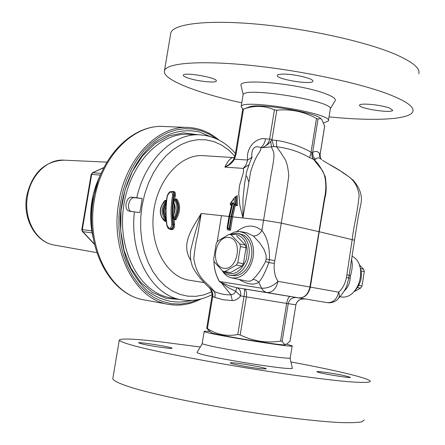 <?xml version="1.0" encoding="UTF-8"?>
<svg xmlns="http://www.w3.org/2000/svg" width="445" height="445" viewBox="0 0 445 445"><rect width="100%" height="100%" fill="white"/><g stroke="black" fill="none" stroke-linecap="round" stroke-linejoin="round"><path stroke-width="0.67" d="M200.311 347.011L158.96 341.627C133.595 338.767 120.367 338.272 119.271 340.136C120.1 341.743 128.95 344.669 145.582 348.669C169.473 354.22 206.903 361.396 246.397 367.909C285.874 374.328 322.82 379.329 345.96 381.482C362.013 382.834 370.19 382.7 370.346 381.248C369.239 378.194 334.762 370.073 290.902 361.941M112.835 378.5L112.796 378.734C113.486 381.181 122.208 384.936 138.751 389.664C162.525 396.15 199.916 403.932 239.477 410.485C279.021 416.887 316.128 421.304 339.452 422.528C349.948 422.889 357.418 422.661 361.852 421.843L364.255 419.913M344.002 375.541L350.365 377.304C351.706 378.689 316.473 372.793 317.001 371.725C316.228 370.857 333.778 373.349 344.002 375.541M143.006 344.196L138.606 342.878C137.839 341.582 172.627 347.161 172.043 348.235C172.899 349.164 152.474 346.332 143.006 344.196M261.666 368.81C251.675 367.882 229.765 363.776 230.393 362.97C229.364 361.446 266.683 367.559 266.282 368.849L261.666 368.81M188.218 78.109C184.853 76.974 183.218 76.012 183.307 75.222C183.268 71.684 218.106 77.769 216.309 80.979C216.276 83.276 197.558 81.346 188.218 78.109M283.409 74.109C294.362 73.937 314.365 78.793 312.818 81.201C312.362 85.201 275.455 79.165 277.335 75.405C277.658 74.565 279.683 74.137 283.409 74.109M389.481 108.052L392.662 110.26C392.184 113.675 357.752 108.391 359.582 105.192C359.56 102.762 381.181 104.803 389.481 108.052M329.027 116.868C373.639 121.357 409.962 119.794 412.849 111.534C414.451 106.956 406.385 101.204 388.646 94.268C358.447 82.659 299.557 70.243 249.417 65.248C199.176 60.22 165.924 63.118 164.45 70.855C162.258 79.538 196.629 92.855 241.768 102.862M418.795 73.803C420.531 68.363 412.604 61.816 395.004 54.162C365.05 41.368 306.344 28.469 256.187 24.069C205.935 19.625 172.482 24.019 170.769 33.191L170.68 33.714M330.279 108.68L335.079 100.859C336.359 98.924 332.916 96.454 324.744 93.444C298.895 83.599 237.636 77.992 241.04 85.462L241.129 85.852M243.026 95.219L243.065 94.98C242.692 86.057 335.797 101.304 330.251 109.259L328.416 120.673M323.738 122.865L328.366 120.984C333.828 113.553 240.678 98.3 241.134 106.7L243.07 109.197M321.118 118.876L320.7 118.548C316.056 112.346 257.427 102.745 249.512 106.889L242.709 109.325L235.377 153.926L236.123 153.87L243.487 109.075C254.229 105.27 264.541 105.532 274.432 109.865L276.823 110.171C290.841 108.864 304.063 111.623 316.49 118.453L318.03 118.965L320.367 118.57L321.763 119.382L324.633 126.185M210.046 331.553C206.102 331.163 204.149 331.113 204.177 331.419C202.024 333.149 296.064 348.546 292.187 345.832L286.563 344.146M286.346 344.219L285.017 344.719C285.673 346.477 212.109 334.429 211.397 332.66L211.347 332.621M292.176 345.91L290.262 357.774C294.056 361.04 199.972 345.632 202.214 343.356L202.225 343.29M339.969 296.748L340.759 296.854C358.943 300.464 368.966 264.241 351.973 256.181M229.637 234.448L234.654 231.979L239.099 231.472L244.044 232.818L247.314 235.138L250.029 238.464L252.042 242.631L253.255 247.426L253.589 252.61L253.027 257.911L251.603 263.045L249.384 267.757L246.497 271.789L243.081 274.949L239.332 277.068L235.427 278.047L231.584 277.847C227.662 276.957 224.508 274.521 222.127 270.532M237.986 233.358L243.576 235.043L246.452 237.196L248.833 240.222L250.585 243.971L251.631 248.266L251.909 252.888L251.408 257.605L250.14 262.183L248.182 266.388L245.629 270.015L242.614 272.874L239.288 274.832L235.817 275.8L229.737 275.271L233.18 275.338L236.657 274.365L239.983 272.401L243.003 269.531L245.562 265.899L247.52 261.682L248.788 257.093L249.295 252.365L249.016 247.732L247.971 243.432L246.219 239.671L243.838 236.645L240.962 234.487L236.857 233.169L229.843 234.47M290.04 341.059L286.819 344.041C285.167 344.903 283.615 344.002 282.158 341.332L280.55 341.126C266.549 343.251 253.094 341.187 240.183 334.935L237.786 334.523C226.744 336.62 216.62 334.629 207.415 328.549L206.775 328.366L208.716 330.468M309.692 157.63L313.591 159.31L315.566 159.366L313.191 156.362L312.607 152.585L311.934 153.086L311.055 152.123C300.191 146.21 288.638 142.294 276.401 140.375L271.945 140.008L273.864 146.611L276.618 146.744C288.455 148.174 299.474 151.801 309.692 157.63L311.055 152.123L316.49 118.453M235.372 153.942L233.964 158.615L234.521 159.182L236.123 153.87M212.232 294.384L211.97 296.303L212.693 296.431L212.838 294.345L212.226 291.736L209.506 287.915C209.662 286.825 210.568 288.994 212.226 294.423M227.601 228.836L227.918 229.309L227.584 229.909L230.46 230.249L229.564 229.119L227.262 228.763L227.033 228.391L227.456 227.712L229.331 216.309L229.019 216.298L231.94 203.665L232.462 202.959L231.072 202.825L234.86 197.096L235.527 196.634L236.212 196.801L237.263 195.489L236.212 196.801L236.256 204.706L235.644 204.505L235.527 196.634M231.773 204.227L230.26 203.977L231.072 202.825M234.159 198.47L234.215 203.131L235.644 204.505M229.398 229.047L227.456 227.712M234.215 203.131L232.824 202.998L233.892 204.355L235.822 204.583M230.716 204.121L230.821 204.528L230.232 205.023L231.506 205.145M234.404 204.505L231.606 216.693L232.657 216.865L235.216 205.518L234.014 204.405M230.816 204.16L230.232 205.023M236.256 204.706L237.335 205.724L237.263 195.489M204.283 282.631L189.192 280.194C166.591 276.84 149.498 245.851 153.531 212.677C157.274 179.463 181.037 153.497 203.771 155.7L233.364 157.552M191.394 247.604L191.634 246.491C194.287 235.427 197.485 224.425 201.229 213.478C191.767 229.058 180.676 244.099 190.571 260.047M233.681 157.569C231.077 157.296 228.14 160.473 224.859 167.103L243.293 168.405L243.626 170.463L243.287 172.91L239.499 185.598L238.731 193.102L239.833 205.173L242.926 217.978L243.009 198.665L244.633 183.362M233.725 157.575L234.415 157.547M169.584 229.03C172.866 230.71 174.529 229.075 174.562 224.135L174.056 219.051M174.735 199.087L175.369 195.405C175.742 192.351 174.651 191.077 172.093 191.584M173.817 213.817L174.162 203.921M164.683 220.915L165.423 221.571L166.358 221.582M166.564 199.977L166.035 200.439M165.941 215.536C164.394 212.732 164.411 209.701 165.985 206.436M174.451 219.14L175.063 219.891L176.025 219.546C180.564 211.586 180.798 204.733 176.721 198.993L175.464 199.227M240.645 231.661L246.619 232.707L253.294 235.961C256.604 236.139 259.474 234.326 261.91 230.51C253.9 224.297 245.529 224.642 236.785 231.545M253.294 235.961L259.53 242.625L264.063 249.45L266.082 255.135L266.177 259.035L265.587 261.521C261.232 269.77 256.999 275.728 252.893 279.393L256.064 280.166L258.829 282.269C262.099 278.509 265.426 271.962 268.808 262.628L269.431 259.552C269.759 246.986 267.25 237.302 261.91 230.51L263.585 220.203L281.296 223.117C283.738 206.33 285.968 197.435 288.755 176.003M239.11 279.454C247.325 284.466 253.9 285.406 258.829 282.269L261.515 288.188L219.485 281.518C215.903 275.077 214.062 268.402 213.962 261.499L214.051 261.059M252.893 279.393C251.503 281.029 249.278 281.557 246.213 280.967M213.962 261.499C214.034 268.396 215.831 275.066 219.346 281.496L221.627 282.987L221.577 282.614L228.902 285.707L236.645 287.698L235.817 291.358L236.645 287.698L266.711 292.549C272.407 292.688 276.167 288.955 277.992 281.357C273.019 286.207 267.523 288.482 261.515 288.188L263.396 290.819L266.266 292.454L327.375 302.656M354.515 240.228L348.741 278.069L347.067 285.028M344.068 291.152C347.873 287.748 349.909 283.332 350.182 277.897L350.515 275.55C352.44 268.88 352.763 263.457 351.483 259.285M163.96 204.572L164.95 204.906L165.379 200.289L164.238 201.452L163.96 204.572C161.502 209.061 161.474 213.183 163.888 216.938L164.934 216.598C162.497 213.06 162.508 209.167 164.973 204.911L164.95 204.906M166.246 220.203L164.133 220.18L164.199 220.726L164.511 220.876L165.162 220.08L164.9 216.593M163.888 216.938L164.133 220.18C159.243 214.64 159.277 208.399 164.238 201.457M166.519 200.317L166.096 200.45L165.623 205.062C163.215 209.317 163.182 213.205 165.534 216.726L165.818 220.219L165.206 220.976M165.423 221.571L165.384 221.059L164.199 220.726M165.646 205.067L166.063 205.206M165.562 216.732L165.996 216.676M165.534 216.726L164.934 216.598M165.623 205.062L164.973 204.911M166.096 200.45L165.379 200.289M167.014 225.226C165.623 215.08 165.751 205.284 167.387 195.845L167.159 195.978C165.546 205.395 165.434 215.158 166.831 225.265C167.626 227.907 168.594 229.175 169.729 229.064C171.892 228.986 172.938 227.345 172.871 224.13L171.837 224.258C170.93 229.32 169.322 229.642 167.014 225.226L167.02 225.259M167.387 195.845C170.012 191.178 171.776 190.855 172.666 194.877L173.645 195.049L173.628 193.336L172.988 192.073L172.082 191.584C170.168 191.094 168.527 192.557 167.159 195.978M172.666 194.877C170.88 204.266 170.602 214.056 171.837 224.258M174.562 224.135L173.528 224.263C173.784 227.512 172.855 229.181 170.752 229.27L169.862 229.086M172.082 191.578L173.956 192.307L174.49 193.542L174.395 195.221L175.369 195.405M173.272 215.141L173.422 218.378L173.995 219.04L174.434 218.851L173.422 218.378M173.817 203.304L173.773 202.926M173.472 215.057C175.603 210.441 175.753 206.319 173.906 202.692L174.279 199.577L175.08 199.176L174.279 199.577C177.961 204.817 177.739 211.064 173.617 218.306L173.472 215.057M173.633 218.428L173.995 219.04L174.818 219.218L175.208 219.012L174.434 218.851C178.829 211.253 179.046 204.694 175.08 199.176L175.931 199.377C179.719 204.845 179.48 211.392 175.208 219.012L176.025 219.546M175.625 199.304L176.721 198.993M282.158 341.332L288.232 303.679L295.914 304.797C296.926 301.154 299.446 299.19 303.479 298.918L304.925 299.029C300.069 298.662 297.054 300.586 295.875 304.792L290.007 341.243M207.415 328.549L212.693 296.431L214.846 297.427L215.135 295.563L214.985 293.35L214.279 291.486L209.4 287.804M212.22 294.429L212.827 294.868M209.467 287.87L209.462 287.865C201.941 280.94 196.328 273.981 192.618 266.994C189.998 259.663 189.67 252.827 191.639 246.491M240.183 334.935L246.385 296.876C246.925 292.376 246.246 289.728 244.35 288.944C244.789 289.489 244.672 292.003 243.994 296.481L237.786 334.523M271.255 173.583C276.139 149.37 273.236 153.225 271.489 146.867L270.655 141.31C269.342 143.513 266.499 145.643 262.127 147.707L273.864 146.611M315.566 159.366C317.313 157.33 319.338 157.43 321.657 159.66M320.016 155.188L320.394 158.092L320.077 154.515L319.438 153.38C317.507 151.044 315.232 150.783 312.607 152.585L318.03 118.965M276.823 110.171L271.945 140.008L270.655 141.31M320.005 155.255L320.161 153.992M274.432 109.865L269.676 139.04C268.763 143.229 266.243 146.116 262.127 147.707L260.77 147.573C263.268 145.715 264.847 142.795 265.52 138.823C256.626 137.099 245.685 147.295 247.698 160.022L234.521 159.182C232.34 162.892 229.119 165.534 224.859 167.103L229.164 164.472L232.969 160.384M223.457 285.557L221.627 282.987L228.285 287.598L235.672 291.297M221.577 282.614L219.346 281.496M214.846 297.427L223.39 299.808L232.318 300.598L230.994 294.79L233.736 293.973L235.817 291.358L240.656 295.925L286.636 303.423L280.55 341.126M217.154 241.902L217.438 240.244L217.127 241.946M233.992 158.581L232.674 160.812L233.964 158.648M251.703 158.298L251.742 157.441L247.698 160.022L246.107 164.867L243.293 168.405L248.727 164.95M251.814 158.047L251.742 157.441C251.492 148.33 254.501 145.042 260.77 147.573C261.699 151.817 256.331 152.435 250.574 172.093L242.926 217.978L263.585 220.203L271.255 173.595M223.462 285.557L230.994 294.79C225.459 295.018 219.891 293.917 214.279 291.486C208.138 282.798 197.23 279.955 193.82 258.606C194.938 247.932 196.234 239.977 197.714 234.726L201.229 213.478L228.991 216.47M214.034 260.987L214.034 261.504M322.586 160.384L341.087 171.358C346.911 176.237 356.339 178.378 359.165 195.266C357.074 215.508 354.087 223.607 352.201 239.443L346.51 277.368C345.159 283.749 342.561 288.683 338.701 292.176C339.719 295.118 339.491 297.388 338.011 298.984C335.035 301.977 331.458 303.195 327.27 302.639L327.253 302.639C333.133 302.85 336.948 299.363 338.701 292.176L310.337 287.097C308.535 294.484 304.669 298.078 298.74 297.883C304.419 298.039 308.146 294.418 309.92 287.019L277.992 281.357C274.854 276.373 273.636 270.388 274.348 263.412L268.808 262.628L265.587 261.521M327.62 163.404C337.827 168.839 346.394 174.496 353.324 180.375C359.827 187.957 362.402 195.544 361.062 203.137L358.242 216.765L354.509 240.228L319.226 231.717L324.9 197.953C326.458 193.002 326.591 185.96 325.295 176.821C321.401 168.115 317.496 162.28 313.591 159.31L312.123 156.579L311.995 153.102M311.934 153.086L311.867 155.605L312.696 158.242L322.252 170.302C327.086 178.228 326.096 192.229 324.488 197.841L309.92 287.019L310.337 287.097L319.226 231.717L281.296 223.117L274.788 260.698L266.177 259.035M288.755 175.981C287.47 158.437 283.243 157.858 281.796 154.07L276.618 146.744L276.401 140.375M228.886 237.441C214.835 235.572 209.767 266.299 223.824 268.274C238.036 270.571 243.198 238.998 228.886 237.441M228.891 234.415L231.011 234.671L239.777 243.905L240.439 246.591L237.814 262.645L236.317 265.042L224.959 271.561L223.663 271.422L222.845 271.244L214.279 261.866L213.656 259.213L216.248 243.454L217.7 241.084L228.891 234.415M236.595 235.844L245.367 245.05L239.777 243.905M222.144 270.554L225.615 273.686L229.737 275.271M231.139 234.693L235.778 234.259C245.568 237.413 249.028 245.979 246.157 259.958C240.523 272.707 233.13 276.551 223.985 271.483M245.367 245.05L246.029 247.72L243.421 263.701L241.93 266.088L230.582 272.568L223.663 271.422M246.029 247.72L240.439 246.591M243.421 263.701L237.814 262.645M241.93 266.088L236.317 265.042M230.582 272.568L224.959 271.561M94.562 244.477L82.364 231.428L82.826 231.645L82.303 229.598L81.797 229.553L91.175 174.384L91.692 174.373L92.849 172.693L91.175 174.384M86.836 199.927L86.113 204.177M199.082 134.818L189.331 134.362C159.471 131.831 128.127 165.696 123.254 209.261C118.025 252.777 140.754 293.155 170.368 297.783L182.678 299.952M198.52 134.791L183.457 132.855L169.033 135.892L155.155 143.607L142.673 155.672L132.399 171.447L125.017 190.015L121.04 210.229L120.723 230.81L124.072 250.44L130.83 267.912L140.52 282.18L152.479 292.476L165.946 298.317L180.108 299.513M141.087 205.557L139.841 212.61L129.412 211.18C123.304 210.279 126.024 196.201 132.048 197.18L142.211 198.498L141.087 205.557M130.919 211.364C126.03 209.1 129.2 196.823 134.451 197.714L142.211 198.498M210.14 136.532L199.766 132.109C184.23 128.516 168.972 132.143 153.987 143.001C135.096 159.026 122.058 187.451 120.233 217.638C120.233 232.674 122.364 246.853 126.625 260.169C131.998 272.546 138.923 282.775 147.395 290.863C161.301 301.154 176.12 304.324 191.851 300.381M353.981 291.725L360.6 288.126L362.013 285.996L364.288 271.628L363.598 269.208L359.265 264.82M358.859 285.406L362.013 285.996M357.602 287.57L360.6 288.126M361.218 271.011L364.288 271.628M360.723 268.619L363.598 269.208M359.276 264.847C363.265 274.854 361.551 283.754 354.142 291.558M197.124 352.201L197.068 352.295C193.341 355.088 297.56 372.154 292.282 367.887L289.99 357.997M290.229 296.492C288.694 296.709 287.492 299.018 286.636 303.423L288.232 303.679C289.372 299.324 292.159 297.282 296.587 297.549L236.829 287.731C239.805 288.683 241.084 291.414 240.656 295.925C238.203 298.918 235.427 300.475 232.318 300.598M290.068 341.126L295.88 304.792M324.678 125.918L320.178 153.892M272.067 139.363L265.52 138.823M230.421 204.049L231.784 204.183M227.262 228.763L229.058 228.975L231.094 216.576L233.892 204.355M232.824 202.998L229.687 216.348L231.094 216.576M232.462 202.959L229.331 216.309L229.687 216.348L227.818 227.751M236.123 204.656L234.315 204.478M227.751 228.897L227.584 229.909M235.216 205.518L237.335 205.724M230.46 230.249L232.657 216.865L242.926 217.978M231.606 216.693L229.564 229.119M350.182 277.897L348.741 278.069L346.51 277.368M350.515 275.55L346.916 274.826M172.871 224.13C171.637 214.034 171.892 204.344 173.645 195.049L174.395 195.221C172.588 204.489 172.298 214.167 173.528 224.263L172.871 224.13M321.457 159.505L319.699 156.707L319.438 153.38M304.925 299.029L296.587 297.549M221.482 215.664L217.438 240.244M274.348 263.412L274.788 260.698M211.942 291.803L204.06 294.84L195.984 296.314L187.873 296.175L179.902 294.384L172.237 290.947L165.062 285.918L158.542 279.371L152.83 271.428L148.079 262.25L144.408 252.042L141.922 241.023L140.681 229.453L140.726 217.605L142.061 205.757L144.675 194.126L148.491 183.062L153.419 172.832L159.327 163.671L166.063 155.783L173.467 149.336L181.349 144.458L189.526 141.226L197.814 139.686L206.029 139.841L214.001 141.649L221.56 145.042L228.558 149.926L234.877 156.167M243.159 168.394L243.471 168.994M246.719 176.125L248.833 182.066M64.08 160.167C44.672 161.007 32.224 172.888 26.744 195.806C22.428 218.484 35.461 242.136 54.234 245.05C36.345 242.419 23.173 218.868 27.551 195.828C30.889 174.802 47.737 158.776 64.08 160.167L106.928 162.147M92.371 231.756C90.713 221.599 90.758 211.292 92.499 200.84L97.956 181.543M94.474 244.11L82.826 231.645L92.109 232.896M91.759 230.855L82.303 229.598L91.692 174.373L100.409 175.108C96.381 183.045 93.578 191.623 91.993 200.823C89.851 213.811 90.307 226.394 93.35 238.576M101.149 173.383L92.849 172.693L103.857 167.676M134.418 211.759C129.261 255.224 152.279 295.736 181.599 299.78C192.14 301.493 202.341 299.752 212.209 294.546M235.438 153.531C225.882 142.283 214.312 136.07 200.734 134.896C174.14 132.393 145.287 159.377 136.787 197.658M132.048 197.18L134.451 197.714M94.423 199.722C101.265 156.173 134.084 123.671 164.6 126.525C132.855 123.771 100.092 156.607 93.328 199.694C84.533 246.981 109.704 294.89 144.48 299.952C110.966 295.335 85.523 247.554 94.423 199.722M218.985 140.08C210.146 132.515 200.228 128.332 189.236 127.537C158.72 124.65 125.763 157.841 118.804 202.308C109.787 251.152 135.191 299.824 168.716 304.397L170.335 304.658M198.481 299.524L189.648 302.65L180.614 304.074L171.559 303.724L162.659 301.565L154.115 297.616L146.11 291.914L138.84 284.55L132.471 275.661L127.175 265.42L123.081 254.039L120.306 241.78L118.926 228.914L118.976 215.742L120.467 202.581L123.098 190.671L126.881 179.274L131.726 168.616L137.533 158.91L144.169 150.338L151.5 143.045L159.371 137.166L167.626 132.782L176.103 129.951L184.642 128.694L193.08 129L201.285 130.836L209.106 134.145L216.42 138.834M112.796 378.734L119.271 340.136M170.769 33.191L164.45 70.855M243.187 94.707L241.04 85.462M241.134 106.7L243.065 94.98M204.177 331.419L202.214 343.356M211.397 332.66L208.499 330.285M324.689 126.096L320.027 155.105M211.97 296.303L206.719 328.243M230.282 203.493L234.86 197.096M227.033 228.391L229.019 216.298M231.584 277.847L246.191 280.967M164.861 200.523C159.015 207.709 158.793 214.446 164.188 220.72M174.051 199.705L173.795 203.276C175.436 207.887 175.286 211.725 173.355 214.785M175.792 199.304L174.924 199.104M320.389 158.086L321.479 159.521M244.394 184.803L244.622 183.418M244.388 184.831L246.658 171.77C249.734 162.531 251.559 157.652 252.131 157.135L251.887 157.88M338.306 298.651C343.045 293.255 345.965 288.722 347.061 285.045M81.797 229.553L82.364 231.428M54.234 245.05L96.86 252.649M92.427 172.76L103.941 167.52M144.48 299.952L168.421 304.347M164.6 126.525L187.362 127.459M168.716 304.397C179.863 306.271 190.71 304.43 201.257 298.873M202.419 343.573L197.068 352.295"/></g></svg>
